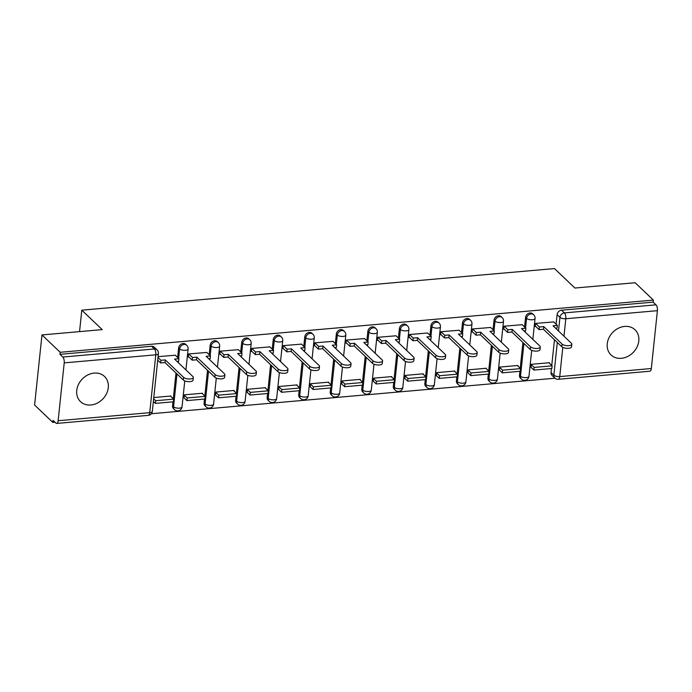 <?xml version="1.0" encoding="UTF-8"?>
<svg xmlns="http://www.w3.org/2000/svg" width="692" height="692" viewBox="0 0 692 692"><rect width="100%" height="100%" fill="white"/><g stroke="black" fill="none" stroke-linecap="round" stroke-linejoin="round"><path stroke-width="1.04" d="M90.842 404.984A17.395 14.324 133.6 0 0 106.568 393.61A17.395 14.324 133.6 0 0 104.509 376.448A17.395 14.324 133.6 0 0 94.19 373.092A17.395 14.324 133.6 0 0 78.464 384.475A17.395 14.324 133.6 0 0 80.514 401.637A17.395 14.324 133.6 0 0 90.842 404.984M621.347 358.309A17.395 14.324 133.6 0 0 637.072 346.926A17.395 14.324 133.6 0 0 635.022 329.764A17.395 14.324 133.6 0 0 624.694 326.416A17.395 14.324 133.6 0 0 608.969 337.791A17.395 14.324 133.6 0 0 611.027 354.953A17.395 14.324 133.6 0 0 621.347 358.309M185.75 344.357A4.463 3.676 133.6 0 0 183.103 343.5A4.463 3.676 133.6 0 0 178.631 347.946L179.635 348.906A4.463 3.676 -46.4 0 1 184.107 344.46A4.463 3.676 -46.4 0 1 186.754 345.317L185.75 344.357M217.288 341.58A4.463 3.676 133.6 0 0 214.641 340.724A4.463 3.676 133.6 0 0 210.169 345.17L211.172 346.13A4.463 3.676 -46.4 0 1 215.653 341.684A4.463 3.676 -46.4 0 1 218.3 342.54L217.288 341.58M248.826 338.812A4.463 3.676 133.6 0 0 246.179 337.947A4.463 3.676 133.6 0 0 241.707 342.393L242.719 343.353A4.463 3.676 -46.4 0 1 247.191 338.907A4.463 3.676 -46.4 0 1 249.838 339.772L248.826 338.812M280.364 336.035A4.463 3.676 133.6 0 0 277.717 335.17A4.463 3.676 133.6 0 0 273.245 339.616L274.257 340.576A4.463 3.676 -46.4 0 1 278.729 336.13A4.463 3.676 -46.4 0 1 281.376 336.995L280.364 336.035M311.91 333.259A4.463 3.676 133.6 0 0 309.263 332.394A4.463 3.676 133.6 0 0 304.783 336.84L305.795 337.8A4.463 3.676 -46.4 0 1 310.267 333.354A4.463 3.676 -46.4 0 1 312.914 334.219L311.91 333.259M343.448 330.482A4.463 3.676 133.6 0 0 340.801 329.626A4.463 3.676 133.6 0 0 336.329 334.063L337.333 335.023A4.463 3.676 -46.4 0 1 341.805 330.586A4.463 3.676 -46.4 0 1 344.452 331.442L343.448 330.482M374.986 327.705A4.463 3.676 133.6 0 0 372.339 326.849A4.463 3.676 133.6 0 0 367.867 331.295L368.871 332.255A4.463 3.676 -46.4 0 1 373.343 327.809A4.463 3.676 -46.4 0 1 375.99 328.665L374.986 327.705M406.524 324.929A4.463 3.676 133.6 0 0 403.877 324.072A4.463 3.676 133.6 0 0 399.405 328.518L400.409 329.478A4.463 3.676 -46.4 0 1 404.889 325.032A4.463 3.676 -46.4 0 1 407.527 325.889L406.524 324.929M438.062 322.161A4.463 3.676 133.6 0 0 435.415 321.296A4.463 3.676 133.6 0 0 430.943 325.742L431.955 326.702A4.463 3.676 -46.4 0 1 436.427 322.256A4.463 3.676 -46.4 0 1 439.074 323.112L438.062 322.161M469.6 319.384A4.463 3.676 133.6 0 0 466.953 318.519A4.463 3.676 133.6 0 0 462.481 322.965L463.493 323.925A4.463 3.676 -46.4 0 1 467.965 319.479A4.463 3.676 -46.4 0 1 470.612 320.344L469.6 319.384M501.146 316.607A4.463 3.676 133.6 0 0 498.499 315.742A4.463 3.676 133.6 0 0 494.019 320.188L495.031 321.149A4.463 3.676 -46.4 0 1 499.503 316.702A4.463 3.676 -46.4 0 1 502.15 317.567L501.146 316.607M532.684 313.831A4.463 3.676 133.6 0 0 530.037 312.974A4.463 3.676 133.6 0 0 525.565 317.412L526.569 318.372A4.463 3.676 -46.4 0 1 531.041 313.934A4.463 3.676 -46.4 0 1 533.688 314.791L532.684 313.831M41.97 334.928L102.217 329.626L81.794 310.172L554.482 268.574L574.905 288.036L635.152 282.734L653.378 300.094L60.195 352.289L41.97 334.928L34.6 405.045L52.826 422.405L54.988 422.224M151.349 413.738L554.993 378.221M52.826 422.405L53.042 420.364L55.879 423.072A4.463 1.851 -95 0 0 56.701 423.426A4.463 1.851 -95 0 0 58.137 420.727L64.218 362.868A4.463 1.851 -95 0 0 62.816 357.037L154.403 348.976A4.463 3.676 -46.4 0 1 157.049 349.841L154.212 347.133A4.463 3.676 -46.4 0 0 151.565 346.277L154.403 348.976A4.463 1.851 -95 0 1 155.804 354.814L64.218 362.868M60.195 352.289L59.979 354.33L62.816 357.037M551.022 372.495L553.859 375.202A4.463 3.676 -46.4 0 0 554.828 378.074L551.991 375.367A4.463 3.676 -46.4 0 1 551.022 372.495L551.438 368.525M551.758 365.471L554.465 339.737M556.1 324.176L557.103 314.644L559.94 317.343A4.463 3.676 -46.4 0 1 564.413 312.896L655.999 304.843A4.463 1.851 85 0 1 657.4 310.673L651.319 368.533A4.463 1.851 85 0 1 649.874 371.232L558.297 379.285A4.463 1.851 85 0 0 559.733 376.586L651.319 368.533M655.999 304.843L653.162 302.136L653.378 300.094M553.73 321.918L535.547 323.423L535.227 326.494L535.755 326.442M549.387 363.213L549.448 362.712L531.248 364.312L531.032 367.365M517.85 365.99L517.901 365.488L499.711 367.089L499.486 370.142M522.192 324.695L504.01 326.2L503.681 329.262L504.217 329.219M486.312 368.767L486.364 368.256L468.173 369.857L467.948 372.919M490.654 327.472L472.472 328.977L472.143 332.039L472.679 331.996M454.774 371.543L454.826 371.033L436.635 372.633L436.41 375.695M459.116 330.24L440.925 331.753L440.605 334.816L441.141 334.772M423.236 374.311L423.288 373.81L405.088 375.41L404.872 378.472M427.578 333.016L409.387 334.521L409.067 337.592L409.603 337.54M391.698 377.088L391.75 376.586L373.55 378.187L373.334 381.24M396.032 335.793L377.849 337.298L377.529 340.369L378.057 340.317M360.16 379.865L360.212 379.363L342.012 380.963L341.796 384.017M364.494 338.57L346.311 340.075L345.991 343.145L346.519 343.094M328.613 382.641L328.674 382.14L310.474 383.74L310.25 386.793M332.956 341.346L314.773 342.851L314.445 345.913L314.981 345.87M297.076 385.418L297.127 384.908L278.937 386.517L278.712 389.57M301.418 344.123L283.236 345.628L282.907 348.69L283.443 348.647M265.538 388.195L265.59 387.684L247.399 389.285L247.174 392.347M269.88 346.891L251.689 348.405L251.369 351.467L251.905 351.424M234 390.963L234.052 390.461L215.852 392.061L215.636 395.123M238.342 349.668L220.151 351.173L219.831 354.243L220.367 354.192M202.462 393.739L202.514 393.238L184.314 394.838L184.098 397.9M206.804 352.444L188.613 353.949L188.293 357.02L188.829 356.968M170.924 396.516L170.976 396.014L153.788 397.528M175.258 355.221L158.079 356.639M172.55 405.797L173.554 406.758A4.463 3.676 -46.4 0 0 174.522 409.629L173.519 408.669A4.463 3.676 133.6 0 1 172.55 405.797L172.965 401.827M173.285 398.774L175.993 373.04M177.628 357.479L178.631 347.946M204.088 403.021L205.091 403.981A4.463 3.676 -46.4 0 0 206.06 406.853L205.057 405.893A4.463 3.676 133.6 0 1 204.088 403.021L204.503 399.05M204.823 395.997L207.531 370.272M209.166 354.702L210.169 345.17M235.626 400.244L236.638 401.204A4.463 3.676 -46.4 0 0 237.598 404.085L236.595 403.125A4.463 3.676 133.6 0 1 235.626 400.244L236.041 396.282M236.37 393.22L239.069 367.495M240.704 351.925L241.707 342.393M267.164 397.476L268.176 398.436A4.463 3.676 -46.4 0 0 269.145 401.308L268.133 400.348A4.463 3.676 133.6 0 1 267.164 397.476L267.588 393.506M267.908 390.444L270.607 364.719M272.241 349.149L273.245 339.616M298.702 394.7L299.714 395.66A4.463 3.676 -46.4 0 0 300.683 398.531L299.671 397.571A4.463 3.676 133.6 0 1 298.702 394.7L299.126 390.729M299.446 387.667L302.144 361.942M303.788 346.372L304.783 336.84M330.248 391.923L331.252 392.883A4.463 3.676 -46.4 0 0 332.221 395.755L331.208 394.795A4.463 3.676 133.6 0 1 330.248 391.923L330.664 387.952M330.984 384.899L333.691 359.165M335.326 343.604L336.329 334.063M361.786 389.146L362.79 390.106A4.463 3.676 -46.4 0 0 363.758 392.978L362.755 392.018A4.463 3.676 133.6 0 1 361.786 389.146L362.201 385.176M362.522 382.122L365.229 356.389M366.864 340.827L367.867 331.295M393.324 386.37L394.328 387.33A4.463 3.676 -46.4 0 0 395.296 390.202L394.293 389.241A4.463 3.676 133.6 0 1 393.324 386.37L393.739 382.399M394.059 379.346L396.767 353.621M398.402 338.051L399.405 328.518M424.862 383.593L425.874 384.553A4.463 3.676 -46.4 0 0 426.834 387.425L425.831 386.473A4.463 3.676 133.6 0 1 424.862 383.593L425.277 379.631M425.597 376.569L428.305 350.844M429.94 335.274L430.943 325.742M456.4 380.825L457.412 381.785A4.463 3.676 -46.4 0 0 458.381 384.657L457.369 383.697A4.463 3.676 133.6 0 1 456.4 380.825L456.815 376.855M457.144 373.792L459.843 348.067M461.478 332.497L462.481 322.965M487.938 378.048L488.95 379.008A4.463 3.676 -46.4 0 0 489.919 381.88L488.907 380.92A4.463 3.676 133.6 0 1 487.938 378.048L488.362 374.078M488.682 371.016L491.381 345.291M493.024 329.721L494.019 320.188M519.484 375.272L520.488 376.232A4.463 3.676 -46.4 0 0 521.457 379.104L520.445 378.143A4.463 3.676 133.6 0 1 519.484 375.272L519.9 371.301M520.22 368.248L522.927 342.514M524.562 326.944L525.565 317.412M79.545 331.624L81.794 310.172M59.979 354.33L151.565 346.277M653.162 302.136L561.575 310.198A4.463 3.676 133.6 0 0 557.103 314.644M571.817 344.183L571.531 346.839A5.129 1.989 -174 0 1 567.405 348.353A5.129 1.989 -174 0 1 561.783 346.718L562.06 344.062A5.129 1.989 6 0 0 567.691 345.697A5.129 1.989 6 0 0 571.817 344.183A5.129 1.989 6 0 0 571.367 343.241L553.046 325.794L557.397 325.404L557.121 328.069L555.581 328.198M535.651 323.415L539.405 326.996L539.12 329.651L543.471 329.271L543.748 326.607L562.06 344.062M539.405 326.996L543.748 326.607M553.643 321.832L557.397 325.404M533.869 370.073L551.861 368.49L552.138 365.834L534.146 367.417L533.869 370.073L530.937 367.279M531.214 364.623L534.146 367.417M548.912 362.755L552.138 365.834M543.471 329.271L561.783 346.718M539.12 329.651L535.279 325.984M540.279 346.96L539.994 349.616A5.129 1.989 -174 0 1 535.867 351.129A5.129 1.989 -174 0 1 530.245 349.495L530.522 346.83A5.129 1.989 6 0 0 536.153 348.474A5.129 1.989 6 0 0 540.279 346.96A5.129 1.989 6 0 0 539.821 346.017L521.509 328.57L525.859 328.181L525.574 330.845L524.043 330.975M504.105 326.192L507.859 329.764L507.582 332.428L511.933 332.039L512.21 329.383L530.522 346.83M507.859 329.764L512.21 329.383M522.105 324.609L525.859 328.181M502.331 372.85L520.323 371.267L520.6 368.611L502.608 370.194L502.331 372.85L499.399 370.056M499.676 367.4L502.608 370.194M517.374 365.532L520.6 368.611M511.933 332.039L530.245 349.495M507.582 332.428L503.741 328.761M508.732 349.737L508.456 352.392A5.129 1.989 -174 0 1 504.33 353.906A5.129 1.989 -174 0 1 498.707 352.263L498.984 349.607A5.129 1.989 6 0 0 504.606 351.251A5.129 1.989 6 0 0 508.732 349.737A5.129 1.989 6 0 0 508.283 348.794L489.971 331.338L494.313 330.958L494.036 333.613L492.496 333.752M472.567 328.968L476.321 332.541L476.044 335.196L480.395 334.816L480.672 332.16L498.984 349.607M476.321 332.541L480.672 332.16M490.559 327.385L494.313 330.958M470.785 375.626L488.786 374.043L489.062 371.379L471.07 372.962L470.785 375.626L467.861 372.832M468.138 370.177L471.07 372.962M485.836 368.308L489.062 371.379M480.395 334.816L498.707 352.263M476.044 335.196L472.195 331.537M477.195 352.513L476.918 355.169A5.129 1.989 -174 0 1 472.792 356.683A5.129 1.989 -174 0 1 467.169 355.039L467.446 352.384A5.129 1.989 6 0 0 473.068 354.019A5.129 1.989 6 0 0 477.195 352.513A5.129 1.989 6 0 0 476.745 351.562L458.433 334.115L462.775 333.734L462.498 336.39L460.958 336.528M441.029 331.736L444.783 335.317L444.506 337.973L448.849 337.592L449.134 334.937L467.446 352.384M444.783 335.317L449.134 334.937M459.021 330.153L462.775 333.734M439.247 378.394L457.239 376.811L457.524 374.156L439.524 375.739L439.247 378.394L436.315 375.609M436.6 372.953L439.524 375.739M454.289 371.085L457.524 374.156M448.849 337.592L467.169 355.039M444.506 337.973L440.657 334.314M445.657 355.29L445.38 357.946A5.129 1.989 -174 0 1 441.254 359.451A5.129 1.989 -174 0 1 435.623 357.816L435.908 355.16A5.129 1.989 6 0 0 441.531 356.795A5.129 1.989 6 0 0 445.657 355.29A5.129 1.989 6 0 0 445.207 354.339L426.895 336.892L431.237 336.511L430.96 339.167L429.421 339.305M409.491 334.513L413.245 338.094L412.968 340.749L417.311 340.369L417.587 337.713L435.908 355.16M413.245 338.094L417.587 337.713M427.483 332.93L431.237 336.511M407.709 381.171L425.701 379.588L425.987 376.932L407.986 378.515L407.709 381.171L404.777 378.386M405.062 375.721L407.986 378.515M422.751 373.853L425.987 376.932M417.311 340.369L435.623 357.816M412.968 340.749L409.119 337.09M414.119 358.058L413.842 360.722A5.129 1.989 -174 0 1 409.716 362.227A5.129 1.989 -174 0 1 404.085 360.593L404.37 357.937A5.129 1.989 6 0 0 409.993 359.572A5.129 1.989 6 0 0 414.119 358.058A5.129 1.989 6 0 0 413.669 357.115L395.348 339.668L399.699 339.288L399.422 341.943L397.883 342.082M377.953 337.289L381.707 340.871L381.43 343.526L385.773 343.145L386.05 340.481L404.37 357.937M381.707 340.871L386.05 340.481M395.945 335.707L399.699 339.288M376.171 383.948L394.163 382.365L394.44 379.709L376.448 381.292L376.171 383.948L373.239 381.154M373.516 378.498L376.448 381.292M391.214 376.63L394.44 379.709M385.773 343.145L404.085 360.593M381.43 343.526L377.581 339.858M382.581 360.835L382.295 363.49A5.129 1.989 -174 0 1 378.178 365.004A5.129 1.989 -174 0 1 372.547 363.369L372.824 360.714A5.129 1.989 6 0 0 378.455 362.349A5.129 1.989 6 0 0 382.581 360.835A5.129 1.989 6 0 0 382.131 359.892L363.81 342.445L368.161 342.056L367.885 344.72L366.345 344.85M346.415 340.066L350.169 343.647L349.884 346.303L354.235 345.922L354.512 343.258L372.824 360.714M350.169 343.647L354.512 343.258M364.407 338.483L368.161 342.056M344.633 386.724L362.625 385.141L362.902 382.486L344.91 384.069L344.633 386.724L341.701 383.93M341.978 381.275L344.91 384.069M359.676 379.406L362.902 382.486M354.235 345.922L372.547 363.369M349.884 346.303L346.043 342.635M351.043 363.611L350.757 366.267A5.129 1.989 -174 0 1 346.631 367.781A5.129 1.989 -174 0 1 341.009 366.146L341.286 363.482A5.129 1.989 6 0 0 346.917 365.125A5.129 1.989 6 0 0 351.043 363.611A5.129 1.989 6 0 0 350.584 362.669L332.272 345.221L336.623 344.832L336.338 347.496L334.807 347.626M314.869 342.843L318.623 346.415L318.346 349.079L322.697 348.69L322.974 346.035L341.286 363.482M318.623 346.415L322.974 346.035M332.869 341.26L336.623 344.832M313.095 389.501L331.087 387.918L331.364 385.262L313.372 386.845L313.095 389.501L310.163 386.707M310.44 384.051L313.372 386.845M328.138 382.183L331.364 385.262M322.697 348.69L341.009 366.146M318.346 349.079L314.505 345.412M319.496 366.388L319.22 369.044A5.129 1.989 -174 0 1 315.094 370.557A5.129 1.989 -174 0 1 309.471 368.914L309.748 366.258A5.129 1.989 6 0 0 315.37 367.902A5.129 1.989 6 0 0 319.496 366.388A5.129 1.989 6 0 0 319.047 365.445L300.735 347.99L305.085 347.609L304.8 350.264L303.26 350.403M283.331 345.619L287.085 349.192L286.808 351.847L291.159 351.467L291.436 348.811L309.748 366.258M287.085 349.192L291.436 348.811M301.323 344.036L305.085 347.609M281.549 392.277L299.55 390.695L299.826 388.03L281.834 389.613L281.549 392.277L278.625 389.484M278.902 386.828L281.834 389.613M296.6 384.96L299.826 388.03M291.159 351.467L309.471 368.914M286.808 351.847L282.959 348.188M287.958 369.165L287.682 371.82A5.129 1.989 -174 0 1 283.556 373.334A5.129 1.989 -174 0 1 277.933 371.69L278.21 369.035A5.129 1.989 6 0 0 283.832 370.67A5.129 1.989 6 0 0 287.958 369.165A5.129 1.989 6 0 0 287.509 368.213L269.197 350.766L273.539 350.386L273.262 353.041L271.722 353.18M251.793 348.396L255.547 351.968L255.27 354.624L259.612 354.243L259.898 351.588L278.21 369.035M255.547 351.968L259.898 351.588M269.785 346.804L273.539 350.386M250.011 395.054L268.003 393.463L268.288 390.807L250.296 392.39L250.011 395.054L247.087 392.26M247.364 389.605L250.296 392.39M265.062 387.736L268.288 390.807M259.612 354.243L277.933 371.69M255.27 354.624L251.421 350.965M256.421 371.941L256.144 374.597A5.129 1.989 -174 0 1 252.018 376.102A5.129 1.989 -174 0 1 246.395 374.467L246.672 371.812A5.129 1.989 6 0 0 252.295 373.446A5.129 1.989 6 0 0 256.421 371.941A5.129 1.989 6 0 0 255.971 370.99L237.659 353.543L242.001 353.162L241.724 355.818L240.185 355.956M220.255 351.164L224.009 354.745L223.732 357.401L228.075 357.02L228.36 354.365L246.672 371.812M224.009 354.745L228.36 354.365M238.247 349.581L242.001 353.162M218.473 397.822L236.465 396.239L236.75 393.584L218.75 395.167L218.473 397.822L215.541 395.037M215.826 392.373L218.75 395.167M233.515 390.513L236.75 393.584M228.075 357.02L246.395 374.467M223.732 357.401L219.883 353.742M224.883 374.709L224.606 377.374A5.129 1.989 -174 0 1 220.48 378.879A5.129 1.989 -174 0 1 214.849 377.244L215.134 374.588A5.129 1.989 6 0 0 220.757 376.223A5.129 1.989 6 0 0 224.883 374.709A5.129 1.989 6 0 0 224.433 373.767L206.121 356.319L210.463 355.939L210.186 358.594L208.647 358.733M188.717 353.941L192.471 357.522L192.194 360.177L196.537 359.797L196.813 357.141L215.134 374.588M192.471 357.522L196.813 357.141M206.709 352.358L210.463 355.939M186.935 400.599L204.927 399.016L205.204 396.36L187.212 397.943L186.935 400.599L184.003 397.805M184.28 395.149L187.212 397.943M201.977 393.281L205.204 396.36M196.537 359.797L214.849 377.244M192.194 360.177L188.345 356.51M193.345 377.486L193.059 380.15A5.129 1.989 -174 0 1 188.942 381.655A5.129 1.989 -174 0 1 183.311 380.02L183.588 377.365A5.129 1.989 6 0 0 189.219 379A5.129 1.989 6 0 0 193.345 377.486A5.129 1.989 6 0 0 192.895 376.543L174.574 359.096L178.925 358.715L178.648 361.371L177.109 361.501M157.992 357.496L160.933 360.298L160.648 362.954L164.999 362.573L165.276 359.909L183.588 377.365M160.933 360.298L165.276 359.909M175.171 355.134L178.925 358.715M155.397 403.375L173.389 401.793L173.666 399.137L155.674 400.72L155.397 403.375L153.373 401.447M153.65 398.791L155.674 400.72M170.44 396.058L173.666 399.137M164.999 362.573L183.311 380.02M160.648 362.954L157.715 360.151M58.137 420.727L149.723 412.666L155.804 354.814A4.463 1.73 6 0 0 158.407 353.534A4.463 4.463 0 0 0 157.049 349.841M562.804 347.384L559.733 376.586A4.463 1.73 -174 0 1 553.859 375.202L557.302 342.445M558.505 330.992L559.94 317.343A4.463 1.73 -174 0 0 565.814 318.735L563.98 336.208M657.4 310.673L565.814 318.735A4.463 1.851 -95 0 0 564.413 312.896L561.575 310.198M174.522 409.629A4.463 4.463 0 0 0 182.031 406.87A4.463 1.73 6 0 1 179.427 408.15A4.463 1.73 6 0 1 173.554 406.758L176.996 374M178.199 362.547L178.32 361.397M178.631 358.439L179.635 348.906A4.463 1.73 6 0 0 185.508 350.29A4.463 1.73 -174 0 0 188.112 349.01A4.463 4.463 0 0 0 186.754 345.317M206.06 406.853A4.463 4.463 0 0 0 213.577 404.093A4.463 1.73 6 0 1 210.974 405.374A4.463 1.73 6 0 1 205.091 403.981L208.534 371.232M209.745 359.771L209.866 358.62M210.178 355.662L211.172 346.13A4.463 1.73 6 0 0 217.054 347.514A4.463 1.73 -174 0 0 219.658 346.242A4.463 4.463 0 0 0 218.3 342.54M237.598 404.085A4.463 4.463 0 0 0 245.115 401.317A4.463 1.73 6 0 1 242.511 402.597A4.463 1.73 6 0 1 236.638 401.204L240.081 368.455M241.283 356.994L241.404 355.844M241.716 352.885L242.719 343.353A4.463 1.73 6 0 0 248.592 344.746A4.463 1.73 -174 0 0 251.196 343.466A4.463 4.463 0 0 0 249.838 339.772M269.145 401.308A4.463 4.463 0 0 0 276.653 398.54A4.463 1.73 6 0 1 274.049 399.82A4.463 1.73 6 0 1 268.176 398.436L271.619 365.679M272.821 354.226L272.942 353.076M273.253 350.109L274.257 340.576A4.463 1.73 6 0 0 280.13 341.969A4.463 1.73 -174 0 0 282.734 340.689A4.463 4.463 0 0 0 281.376 336.995M300.683 398.531A4.463 4.463 0 0 0 308.191 395.763A4.463 1.73 6 0 1 305.587 397.044A4.463 1.73 6 0 1 299.714 395.66L303.157 362.902M304.359 351.45L304.48 350.299M304.791 347.332L305.795 337.8A4.463 1.73 6 0 0 311.668 339.192A4.463 1.73 -174 0 0 314.272 337.912A4.463 4.463 0 0 0 312.914 334.219M332.221 395.755A4.463 4.463 0 0 0 339.729 392.995A4.463 1.73 6 0 1 337.125 394.267A4.463 1.73 6 0 1 331.252 392.883L334.694 360.125M335.897 348.673L336.018 347.522M336.329 344.555L337.333 335.023A4.463 1.73 6 0 0 343.206 336.416A4.463 1.73 -174 0 0 345.81 335.136A4.463 4.463 0 0 0 344.452 331.442M363.758 392.978A4.463 4.463 0 0 0 371.267 390.219A4.463 1.73 6 0 1 368.663 391.499A4.463 1.73 6 0 1 362.79 390.106L366.232 357.349M367.435 345.896L367.556 344.746M367.867 341.787L368.871 332.255A4.463 1.73 6 0 0 374.744 333.639A4.463 1.73 -174 0 0 377.348 332.359A4.463 4.463 0 0 0 375.99 328.665M395.296 390.202A4.463 4.463 0 0 0 402.813 387.442A4.463 1.73 6 0 1 400.21 388.722A4.463 1.73 6 0 1 394.328 387.33L397.77 354.581M398.981 343.12L399.102 341.969M399.414 339.011L400.409 329.478A4.463 1.73 6 0 0 406.291 330.863A4.463 1.73 -174 0 0 408.894 329.582A4.463 4.463 0 0 0 407.527 325.889M426.834 387.425A4.463 4.463 0 0 0 434.351 384.666A4.463 1.73 6 0 1 431.747 385.946A4.463 1.73 6 0 1 425.874 384.553L429.317 351.804M430.519 340.343L430.64 339.192M430.952 336.234L431.955 326.702A4.463 1.73 6 0 0 437.828 328.086A4.463 1.73 -174 0 0 440.432 326.814A4.463 4.463 0 0 0 439.074 323.112M458.381 384.657A4.463 4.463 0 0 0 465.889 381.889A4.463 1.73 6 0 1 463.285 383.169A4.463 1.73 6 0 1 457.412 381.785L460.855 349.027M462.057 337.575L462.178 336.416M462.49 333.457L463.493 323.925A4.463 1.73 6 0 0 469.366 325.318A4.463 1.73 -174 0 0 471.97 324.038A4.463 4.463 0 0 0 470.612 320.344M489.919 381.88A4.463 4.463 0 0 0 497.427 379.112A4.463 1.73 6 0 1 494.823 380.392A4.463 1.73 6 0 1 488.95 379.008L492.393 346.251M493.595 334.798L493.716 333.648M494.027 330.681L495.031 321.149A4.463 1.73 6 0 0 500.904 322.541A4.463 1.73 -174 0 0 503.508 321.261A4.463 4.463 0 0 0 502.15 317.567M521.457 379.104A4.463 4.463 0 0 0 528.965 376.344A4.463 1.73 6 0 1 526.361 377.616A4.463 1.73 6 0 1 520.488 376.232L523.931 343.474M525.133 332.022L525.254 330.871M525.565 327.904L526.569 318.372A4.463 1.73 6 0 0 532.442 319.765A4.463 1.73 -174 0 0 535.046 318.484A4.463 4.463 0 0 0 533.688 314.791M152.326 411.385A4.463 1.73 6 0 1 149.723 412.666A4.463 1.851 85 0 1 148.278 415.364A4.463 4.463 0 0 0 152.326 411.385L158.407 353.534M535.046 318.484L532.849 339.374M531.698 350.351L528.965 376.344M503.508 321.261L501.311 342.151M500.16 353.128L497.427 379.112M471.97 324.038L469.773 344.927M468.622 355.904L465.889 381.889M440.432 326.814L438.235 347.695M437.084 358.681L434.351 384.666M408.894 329.582L406.697 350.472M405.538 361.458L402.813 387.442M377.348 332.359L375.159 353.249M374 364.234L371.267 390.219M345.81 335.136L343.613 356.025M342.462 367.002L339.729 392.995M314.272 337.912L312.075 358.802M310.924 369.779L308.191 395.763M282.734 340.689L280.537 361.579M279.386 372.555L276.653 398.54M251.196 343.466L248.999 364.347M247.848 375.332L245.115 401.317M219.658 346.242L217.461 367.123M216.302 378.109L213.577 404.093M188.112 349.01L185.923 369.9M184.764 380.885L182.031 406.87M56.701 423.426L148.278 415.364M554.828 378.074A4.463 4.463 0 0 0 558.297 379.285"/></g></svg>
